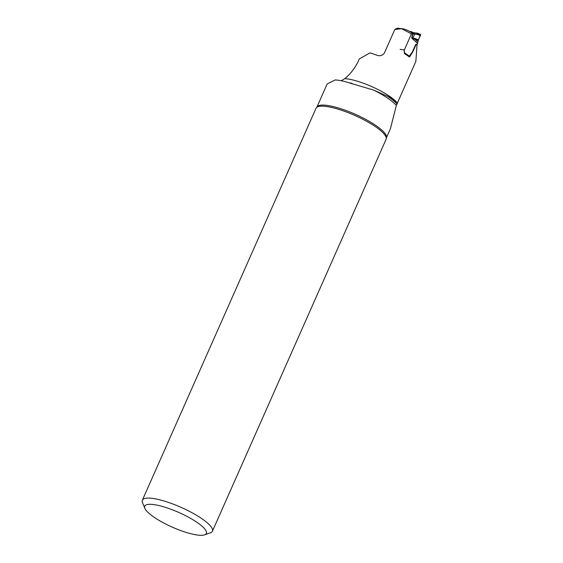 <?xml version="1.0" encoding="UTF-8"?>
<svg xmlns="http://www.w3.org/2000/svg" width="563" height="563" viewBox="0 0 563 563"><rect width="100%" height="100%" fill="white"/><g stroke="black" fill="none" stroke-linecap="round" stroke-linejoin="round"><path stroke-width="0.84" d="M411.356 32.478A32.077 7.65 23.9 0 0 407.584 30.346L403.678 28.91L401.349 28.678L394.783 29.55A12.28 8.192 101.2 0 1 397.682 28.199L403.397 28.854M401.349 28.678A32.999 7.868 23.9 0 1 411.349 33.977M341.255 80.741L344.781 78.658C350.235 74.175 354.62 68.609 357.927 61.951L359.257 58.953L369.947 52.873A32.999 7.868 -156.1 0 1 376.95 55.244C380.053 56.307 382.516 55.582 384.36 53.07L394.783 29.55M387.055 95.921A38.368 9.149 23.9 0 1 396.176 103.064L392.721 98.574L373.691 90.108L343.993 81.325A37.981 9.057 23.9 0 0 335.231 79.946L328.109 83.451A37.981 9.057 -156.1 0 0 326.821 84.724L316.878 107.16A37.981 9.057 23.9 0 1 342.17 109.166A37.981 9.057 23.9 0 1 379.356 128.04A37.981 9.057 23.9 0 1 386.331 137.942L390.419 128.716L396.338 105.45L415.853 61.416L417.049 44.78L415.98 44.744L412.848 51.81L409.526 57.06A32.999 7.868 -156.1 0 0 404.466 53.661L404.178 50.156M204.636 534.85L210.421 532.816A38.312 9.142 -156.1 0 0 212.406 531.24A38.312 9.142 -156.1 0 0 181.082 507.362A38.312 9.142 -156.1 0 0 142.348 500.197A38.312 9.142 -156.1 0 0 142.509 502.724L144.888 508.375A33.71 8.044 -156.1 0 0 150.933 514.934A33.71 8.044 -156.1 0 0 180.174 530.36A33.71 8.044 -156.1 0 0 204.636 534.85A33.71 8.044 -156.1 0 0 178.823 512.457A33.71 8.044 -156.1 0 0 144.888 508.375M212.406 531.24L386.091 139.3A38.312 9.142 -156.1 0 0 386.274 138.146A38.312 9.142 -156.1 0 0 379.054 129.314A38.312 9.142 -156.1 0 0 343.669 111.01A38.312 9.142 -156.1 0 0 316.758 107.343A38.312 9.142 -156.1 0 0 316.033 108.258L142.348 500.197M397.049 104.232L396.176 103.064M415.663 44.59L417.049 44.78M416.085 39.551L418.379 39.867L420.61 34.575L420.308 34.343L420.554 35.244L418.379 39.867L417.401 43.794A0.922 0.69 -82.2 0 1 416.733 44.301L416.17 44.273A0.767 0.577 97.8 0 0 415.607 44.688L415.98 44.744M412.461 51.761L412.848 51.81M413.587 33.027L417.753 33.231L412.573 32.633M417.394 33.111L416.613 33.111L417.394 33.111L417.901 34.111L417.317 34.427L413.502 34.047L411.884 32.9L404.333 49.938A0.767 0.577 97.8 0 0 404.262 50.522L404.614 52.394A0.922 0.69 -82.2 0 1 404.614 52.795L404.424 53.077M412.855 32.598L413.355 32.555L412.855 32.598M415.607 44.688L412.623 51.423A4.807 3.596 -82.2 0 1 412.032 52.458L409.878 55.371A1.33 0.999 97.8 0 0 409.716 55.66L409.47 56.201A0.922 0.57 -54.9 0 1 409.069 56.729M420.336 35.715L417.317 34.427A1.225 0.619 69.3 0 0 416.416 33.189M417.662 33.21L417.901 34.111L420.554 35.244M417.76 33.238L420.413 34.371L417.83 33.28M418.225 40.437L411.729 38.136L414.664 38.326L418.379 39.867M417.88 41.993L414.417 38.854A1.225 0.654 -67.5 0 0 414.664 38.326M409.54 31.422L411.56 31.704A1.225 0.76 -54.9 0 1 411.785 31.788A1.225 0.76 -54.9 0 1 411.975 32.049L411.996 32.14A1.225 0.76 -54.9 0 1 411.884 32.9M412.299 32.218A1.225 0.76 125.1 0 1 412.517 32.302L411.785 31.788M412.524 32.309A1.225 0.76 125.1 0 1 412.623 33.421L411.729 38.136L417.57 43.421M412.123 38.031A1.225 0.591 -116.1 0 0 412.074 37.855L412.869 33.646A1.225 0.626 122.2 0 0 412.862 32.534A1.225 0.626 122.2 0 0 412.686 32.478M413.319 32.872A1.225 0.626 122.2 0 1 413.488 32.928A1.225 0.626 122.2 0 1 413.502 34.047M414.459 34.498L413.101 37.82M344.781 78.658A32.999 7.868 23.9 0 1 392.721 98.574A32.999 7.868 23.9 0 1 397.415 103.029M396.338 105.45A37.981 9.057 -156.1 0 0 373.691 90.108M416.613 33.111L412.996 32.619M404.403 52.767L409.47 56.201M404.333 49.938L400.096 49.361M351.981 83.373L350.306 82.93M412.517 32.302L414.706 33.372"/></g></svg>
